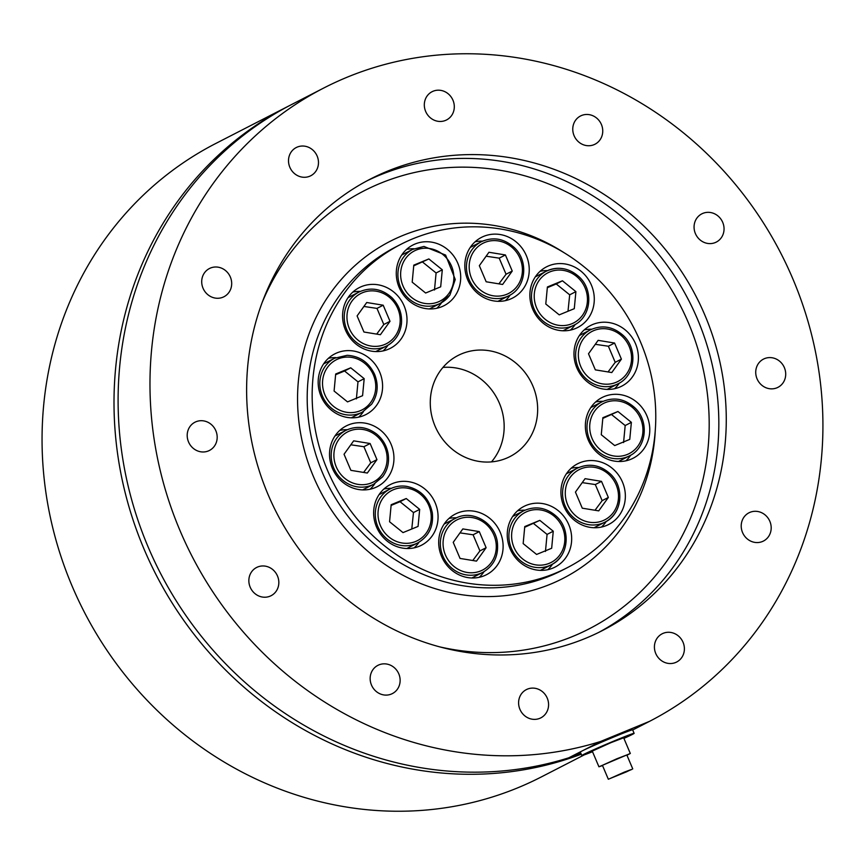<?xml version="1.0" encoding="UTF-8"?>
<svg xmlns="http://www.w3.org/2000/svg" width="865" height="865" viewBox="0 0 865 865"><rect width="100%" height="100%" fill="white"/><g stroke="black" fill="none" stroke-linecap="round" stroke-linejoin="round"><path stroke-width="1.3" d="M584.297 754.853L541.22 776.986A356.11 331.1 -117.2 0 1 84.002 611.479A356.11 331.1 -117.2 0 1 215.828 143.449L287.786 106.492A356.11 331.1 -117.2 0 1 289.829 105.444M503.917 432.003A56.831 52.83 -117.2 0 1 491.482 461.888A56.831 52.83 62.8 0 0 499.365 403.166A56.831 52.83 62.8 0 0 442.967 367.43A56.831 52.83 -117.2 0 1 503.917 432.003M581.237 754.204A356.11 331.1 -117.2 0 1 147.785 557.611A356.11 331.1 -117.2 0 1 287.786 106.492M631.947 769.374L608.333 779.246L631.947 769.374M608.333 779.246L602.418 765.309L616.756 758.81L626.822 754.95L632.748 768.888M624.26 772.153L630.996 769.634L626.53 771.818L610.074 778.511L624.26 772.153M634.121 733.336L632.639 729.855A28.415 0.822 157 0 0 611.058 738.137A28.415 0.822 157 0 0 582.037 751.004A28.415 0.822 157 0 0 580.329 752.053L581.81 755.545A28.415 0.822 -23 0 1 583.518 754.485A28.415 0.822 -23 0 1 612.539 741.619A28.415 0.822 -23 0 1 634.121 733.336A28.415 0.822 -23 0 1 632.402 734.396A28.415 0.822 -23 0 1 623.914 738.386M592.525 751.707A28.415 0.822 -23 0 1 581.81 755.545M602.537 765.59L598.926 766.79L592.265 751.101L610.701 742.754L623.654 737.78L630.315 753.469L626.941 755.232M598.926 766.79L630.315 753.469M476.496 561.115L460.05 558.433L453.217 542.333L462.829 528.915L479.286 531.607L486.119 547.707L476.496 561.115M459.996 532.872L473.09 534.797L479.286 531.607M473.09 534.797L479.924 550.897L486.119 547.707M479.924 550.897L472.777 560.509M403.014 532.602L389.564 521.757L391.175 504.717L406.226 498.532L419.676 509.377L418.065 526.417L403.014 532.602M391.11 505.43L400.03 501.711L413.47 512.567L419.676 509.377M413.47 512.567L411.859 528.223M400.03 501.711L406.226 498.532M350.887 470.344L344.043 454.244L353.666 440.836L370.123 443.529L376.956 459.629L367.333 473.036L350.887 470.344M350.833 444.794L363.916 446.718L370.75 462.818L376.956 459.629M370.75 462.818L363.614 472.431M363.916 446.718L370.123 443.529M334.085 391.034L335.685 374.004L350.747 367.809L364.187 378.665L362.576 395.694L347.525 401.89L334.085 391.034M335.62 374.707L344.54 370.999L357.991 381.843L356.38 398.884M357.991 381.843L364.187 378.665M344.54 370.999L350.747 367.809M357.104 315.92L366.728 302.512L383.184 305.204L390.018 321.304L380.395 334.712L363.949 332.019L357.104 315.92M363.895 306.459L376.978 308.394L383.811 324.494L376.675 334.106M383.811 324.494L390.018 321.304M376.978 308.394L383.184 305.204M413.794 265.133L428.856 258.938L442.296 269.793L440.685 286.823L425.634 293.019L412.194 282.163L413.794 265.133M428.856 258.938L413.73 265.836M422.65 262.127L436.09 272.972L434.489 290.013M436.09 272.972L442.296 269.793M488.952 252.266L505.409 254.959L512.242 271.059L502.619 284.466L486.173 281.774L479.34 265.674L488.952 252.266M505.409 254.959L499.202 258.148L486.119 256.213M499.202 258.148L506.047 274.248L498.9 283.861M506.047 274.248L512.242 271.059M562.445 280.79L575.895 291.635L574.284 308.675L559.233 314.86L545.783 304.015L547.394 286.975L562.445 280.79L556.238 283.969L569.689 294.824L575.895 291.635M547.329 287.688L556.238 283.969M569.689 294.824L568.078 310.481M614.572 343.037L621.405 359.137L611.793 372.545L595.336 369.863L588.503 353.763L598.126 340.345L614.572 343.037L608.376 346.227L615.21 362.327L621.405 359.137M595.282 344.302L608.376 346.227M615.21 362.327L608.063 371.939M631.374 422.347L629.763 439.388L614.712 445.572L601.272 434.727L602.873 417.687L617.934 411.502L631.374 422.347L625.179 425.537L623.568 442.577M602.808 418.401L617.934 411.502M611.728 414.692L625.179 425.537M608.344 497.462L598.731 510.869L582.275 508.188L575.441 492.088L585.064 478.669L601.51 481.362L608.344 497.462L602.148 500.651L595.001 510.264M582.232 482.627L595.315 484.551L601.51 481.362M595.315 484.551L602.148 500.651M551.665 548.259L536.603 554.443L523.163 543.598L524.763 526.558L539.825 520.373L553.265 531.218L551.665 548.259M524.698 527.272L539.825 520.373M533.619 523.563L547.069 534.408L553.265 531.218M547.069 534.408L545.458 551.448M414.151 547.859A34.092 31.702 62.8 0 0 418.411 543.079A34.092 31.702 62.8 0 0 419.028 542.193M391.369 488.347A34.092 31.702 62.8 0 0 383.919 489.006M432.057 536.073A34.092 31.702 -117.2 0 1 421.439 545.253A34.092 31.702 -117.2 0 1 377.659 529.412A34.092 31.702 -117.2 0 1 390.288 484.595A34.092 31.702 -117.2 0 1 429.927 494.11A34.092 31.702 -117.2 0 1 432.057 536.073M632.693 729.995L649.539 721.345A356.11 331.1 62.8 0 0 780.868 253.304A356.11 331.1 62.8 0 0 323.759 88.014A356.11 331.1 62.8 0 0 179.974 530.515A356.11 331.1 62.8 0 0 600.645 741.446L649.539 721.345M323.759 88.014L291.873 104.395A356.11 331.1 62.8 0 0 148.099 546.885A356.11 331.1 62.8 0 0 568.759 757.816L600.645 741.446M456.417 517.8A34.092 31.702 62.8 0 0 448.967 518.459M479.199 577.312A34.092 31.702 62.8 0 0 484.076 571.646M502.965 549.621A34.092 31.702 -117.2 0 1 486.487 574.706A34.092 31.702 -117.2 0 1 442.707 558.866A34.092 31.702 -117.2 0 1 455.336 514.059A34.092 31.702 -117.2 0 1 488.606 517.443A34.092 31.702 -117.2 0 1 502.965 549.621M524.958 510.188A34.092 31.702 62.8 0 0 517.519 510.847M547.75 569.7A34.092 31.702 62.8 0 0 552.616 564.034M568.792 524.709A34.092 31.702 -117.2 0 1 555.027 567.105A34.092 31.702 -117.2 0 1 511.258 551.254A34.092 31.702 -117.2 0 1 523.876 506.447A34.092 31.702 -117.2 0 1 568.792 524.709M578.642 467.554A34.092 31.702 62.8 0 0 571.192 468.214M601.424 527.066A34.092 31.702 62.8 0 0 606.3 521.4M611.879 468.008A34.092 31.702 -117.2 0 1 608.711 524.471A34.092 31.702 -117.2 0 1 564.932 508.62A34.092 31.702 -117.2 0 1 577.56 463.813A34.092 31.702 -117.2 0 1 611.879 468.008M603.067 401.317A34.092 31.702 62.8 0 0 595.628 401.976M625.849 460.829A34.092 31.702 62.8 0 0 630.726 455.163M620.702 394.7A34.092 31.702 -117.2 0 1 649.118 423.061A34.092 31.702 -117.2 0 1 633.137 458.234A34.092 31.702 -117.2 0 1 589.368 442.383A34.092 31.702 -117.2 0 1 601.986 397.576A34.092 31.702 -117.2 0 1 620.702 394.7M614.485 388.742A34.092 31.702 62.8 0 0 619.362 383.076M591.703 329.23A34.092 31.702 62.8 0 0 584.253 329.889M592.882 324.44A34.092 31.702 -117.2 0 1 634.986 342.529A34.092 31.702 -117.2 0 1 621.773 386.136A34.092 31.702 -117.2 0 1 577.993 370.296A34.092 31.702 -117.2 0 1 590.622 325.478A34.092 31.702 -117.2 0 1 592.882 324.44M570.37 330.116A34.092 31.702 62.8 0 0 575.236 324.451M547.588 270.604A34.092 31.702 62.8 0 0 540.138 271.264M535.878 276.043A34.092 31.702 -117.2 0 1 546.496 266.853A34.092 31.702 -117.2 0 1 590.276 282.704A34.092 31.702 -117.2 0 1 577.658 327.511A34.092 31.702 -117.2 0 1 538.008 318.006A34.092 31.702 -117.2 0 1 535.878 276.043M505.322 300.663A34.092 31.702 62.8 0 0 510.199 294.997M482.54 241.151A34.092 31.702 62.8 0 0 475.09 241.811M464.97 262.484A34.092 31.702 -117.2 0 1 481.448 237.399A34.092 31.702 -117.2 0 1 525.228 253.25A34.092 31.702 -117.2 0 1 512.61 298.057A34.092 31.702 -117.2 0 1 479.329 294.673A34.092 31.702 -117.2 0 1 464.97 262.484M436.771 308.275A34.092 31.702 62.8 0 0 441.647 302.609M413.989 248.763A34.092 31.702 62.8 0 0 406.55 249.423M399.154 287.396A34.092 31.702 -117.2 0 1 412.908 245.011A34.092 31.702 -117.2 0 1 456.688 260.862A34.092 31.702 -117.2 0 1 444.059 305.669A34.092 31.702 -117.2 0 1 399.154 287.396M383.098 350.909A34.092 31.702 62.8 0 0 387.963 345.243M360.316 291.397A34.092 31.702 62.8 0 0 352.866 292.056M356.056 344.108A34.092 31.702 -117.2 0 1 359.224 287.645A34.092 31.702 -117.2 0 1 403.004 303.496A34.092 31.702 -117.2 0 1 390.385 348.303A34.092 31.702 -117.2 0 1 356.056 344.108M358.672 417.146A34.092 31.702 62.8 0 0 363.538 411.481M335.88 357.634A34.092 31.702 62.8 0 0 328.44 358.294M347.243 417.417A34.092 31.702 -117.2 0 1 318.828 389.055A34.092 31.702 -117.2 0 1 334.798 353.882A34.092 31.702 -117.2 0 1 378.578 369.733A34.092 31.702 -117.2 0 1 365.949 414.54A34.092 31.702 -117.2 0 1 347.243 417.417M375.064 487.676A34.092 31.702 -117.2 0 1 332.949 469.587A34.092 31.702 -117.2 0 1 346.162 425.969A34.092 31.702 -117.2 0 1 389.942 441.82A34.092 31.702 -117.2 0 1 377.324 486.627A34.092 31.702 -117.2 0 1 375.064 487.676M532.862 385.963A56.831 52.83 62.8 0 0 458.007 355.504A56.831 52.83 62.8 0 0 436.966 430.197A56.831 52.83 62.8 0 0 509.928 456.601A56.831 52.83 62.8 0 0 532.862 385.963M640.414 341.74A181.845 169.075 62.8 0 0 400.895 244.308A181.845 169.075 62.8 0 0 333.576 483.297A181.845 169.075 62.8 0 0 567.051 567.808A181.845 169.075 62.8 0 0 640.414 341.74M704.824 315.011A253.823 235.994 62.8 0 0 370.49 179.001A253.823 235.994 62.8 0 0 276.519 512.599A253.823 235.994 62.8 0 0 602.408 630.563A253.823 235.994 62.8 0 0 704.824 315.011M195.987 421.742A15.862 14.748 62.8 0 0 194.939 422.228A15.862 14.748 62.8 0 0 189.067 443.085A15.862 14.748 62.8 0 0 209.438 450.46A15.862 14.748 62.8 0 0 215.839 430.727A15.862 14.748 62.8 0 0 195.987 421.742M218.153 267.188A15.862 14.748 62.8 0 0 209.449 268.518A15.862 14.748 62.8 0 0 203.578 289.375A15.862 14.748 62.8 0 0 223.949 296.749A15.862 14.748 62.8 0 0 230.35 277.027A15.862 14.748 62.8 0 0 218.153 267.188M312.211 149.504A15.862 14.748 62.8 0 0 296.241 147.547A15.862 14.748 62.8 0 0 290.37 168.394A15.862 14.748 62.8 0 0 310.74 175.768A15.862 14.748 62.8 0 0 317.141 156.046A15.862 14.748 62.8 0 0 312.211 149.504M452.957 100.21A15.862 14.748 62.8 0 0 432.057 91.712A15.862 14.748 62.8 0 0 426.186 112.569A15.862 14.748 62.8 0 0 446.556 119.943A15.862 14.748 62.8 0 0 452.957 100.21M602.678 132.54A15.862 14.748 62.8 0 0 595.996 117.564A15.862 14.748 62.8 0 0 580.512 115.986A15.862 14.748 62.8 0 0 574.63 136.843A15.862 14.748 62.8 0 0 595.001 144.217A15.862 14.748 62.8 0 0 602.678 132.54M721.248 237.81A15.862 14.748 62.8 0 0 720.264 218.283A15.862 14.748 62.8 0 0 701.807 213.86A15.862 14.748 62.8 0 0 695.936 234.718A15.862 14.748 62.8 0 0 716.307 242.081A15.862 14.748 62.8 0 0 721.248 237.81M776.911 387.823A15.862 14.748 62.8 0 0 777.959 387.336A15.862 14.748 62.8 0 0 783.841 366.479A15.862 14.748 62.8 0 0 763.471 359.116A15.862 14.748 62.8 0 0 757.318 379.4A15.862 14.748 62.8 0 0 776.911 387.823M754.745 542.377A15.862 14.748 62.8 0 0 763.449 541.047A15.862 14.748 62.8 0 0 769.32 520.189A15.862 14.748 62.8 0 0 748.949 512.815A15.862 14.748 62.8 0 0 741.521 529.185A15.862 14.748 62.8 0 0 754.745 542.377M660.687 660.071A15.862 14.748 62.8 0 0 676.657 662.017A15.862 14.748 62.8 0 0 682.528 641.17A15.862 14.748 62.8 0 0 662.158 633.796A15.862 14.748 62.8 0 0 660.687 660.071M519.941 709.354A15.862 14.748 62.8 0 0 540.841 717.853A15.862 14.748 62.8 0 0 546.712 696.995A15.862 14.748 62.8 0 0 526.342 689.621A15.862 14.748 62.8 0 0 519.941 709.354M370.22 677.025A15.862 14.748 62.8 0 0 376.902 692A15.862 14.748 62.8 0 0 392.396 693.579A15.862 14.748 62.8 0 0 398.797 673.857A15.862 14.748 62.8 0 0 377.897 665.358A15.862 14.748 62.8 0 0 370.22 677.025M251.65 571.754A15.862 14.748 62.8 0 0 252.645 591.282A15.862 14.748 62.8 0 0 271.091 595.704A15.862 14.748 62.8 0 0 277.492 575.982A15.862 14.748 62.8 0 0 256.591 567.483A15.862 14.748 62.8 0 0 251.65 571.754M370.036 489.233A34.092 31.702 62.8 0 0 374.902 483.567M347.254 429.721A34.092 31.702 62.8 0 0 339.804 430.381M580.696 752.918L568.759 757.816M482.811 572.338A30.307 28.177 -117.2 0 1 480.81 573.268A30.307 28.177 -117.2 0 1 443.377 557.179A30.307 28.177 -117.2 0 1 455.12 518.416A30.307 28.177 -117.2 0 1 457.131 517.497C473.566 510.004 495.115 523.368 497.353 542.258C498.781 555.795 493.937 565.818 482.811 572.338L471.836 577.971M458.666 519.097A28.177 26.199 -117.2 0 1 496.164 549.351A28.177 26.199 -117.2 0 1 454.179 566.607A28.177 26.199 -117.2 0 1 458.666 519.097M406.788 548.518L417.773 542.885A30.307 28.177 -117.2 0 1 401.133 545.437A30.307 28.177 -117.2 0 1 375.875 520.222A30.307 28.177 -117.2 0 1 390.072 488.963A30.307 28.177 -117.2 0 1 406.712 486.411M407.21 488.13A28.177 26.199 -117.2 0 1 426.272 533.035A28.177 26.199 -117.2 0 1 380.384 525.531A28.177 26.199 -117.2 0 1 407.21 488.13M362.673 489.893L373.648 484.259A30.307 28.177 -117.2 0 1 343.146 480.529A30.307 28.177 -117.2 0 1 345.957 430.338L334.982 435.982M375.994 435.344A28.177 26.199 -117.2 0 1 371.507 482.865A28.177 26.199 -117.2 0 1 334.009 452.611A28.177 26.199 -117.2 0 1 375.994 435.344M351.298 417.806L362.284 412.173A30.307 28.177 -117.2 0 1 322.364 395.932A30.307 28.177 -117.2 0 1 334.593 358.251L323.607 363.895M373.377 374.88A28.177 26.199 -117.2 0 1 346.541 412.281A28.177 26.199 -117.2 0 1 327.489 367.376A28.177 26.199 -117.2 0 1 373.377 374.88M401.371 323.629A30.307 28.177 -117.2 0 1 386.709 345.935A30.307 28.177 -117.2 0 1 357.126 342.918A30.307 28.177 -117.2 0 1 344.367 314.309A30.307 28.177 -117.2 0 1 359.018 292.013L348.044 297.657M400.062 322.948A28.177 26.199 -117.2 0 1 358.078 340.204A28.177 26.199 -117.2 0 1 362.565 292.694A28.177 26.199 -117.2 0 1 400.062 322.948M449.832 295.127A30.307 28.177 -117.2 0 1 440.393 303.301A30.307 28.177 -117.2 0 1 405.155 294.846A30.307 28.177 -117.2 0 1 403.252 257.543A30.307 28.177 -117.2 0 1 412.702 249.38L401.717 255.013M448.892 293.451A28.177 26.199 -117.2 0 1 403.004 285.947A28.177 26.199 -117.2 0 1 429.829 248.547A28.177 26.199 -117.2 0 1 448.892 293.451M470.268 247.412L481.243 241.768C493.018 236.523 503.992 238.426 514.167 247.477C528.947 260.873 526.115 287.731 508.934 295.689A30.307 28.177 -117.2 0 1 506.933 296.608A30.307 28.177 -117.2 0 1 469.5 280.53A30.307 28.177 -117.2 0 1 481.243 241.768A30.307 28.177 -117.2 0 1 483.254 240.838M506.793 294.295A28.177 26.199 -117.2 0 1 469.295 264.041A28.177 26.199 -117.2 0 1 511.28 246.774A28.177 26.199 -117.2 0 1 506.793 294.295M535.316 276.865L546.291 271.221C558.066 265.977 569.04 267.88 579.215 276.93C593.995 290.326 591.163 317.185 573.982 325.143A30.307 28.177 -117.2 0 1 557.352 327.694A30.307 28.177 -117.2 0 1 532.094 302.48A30.307 28.177 -117.2 0 1 546.291 271.221A30.307 28.177 -117.2 0 1 562.92 268.669M558.249 325.262A28.177 26.199 -117.2 0 1 539.187 280.357A28.177 26.199 -117.2 0 1 585.075 287.861A28.177 26.199 -117.2 0 1 558.249 325.262M590.406 329.846C602.181 324.602 613.155 326.505 623.33 335.555C638.111 348.952 635.278 375.81 618.107 383.768A30.307 28.177 -117.2 0 1 587.595 380.038A30.307 28.177 -117.2 0 1 590.406 329.846L579.431 335.49M589.465 378.037A28.177 26.199 -117.2 0 1 593.952 330.527A28.177 26.199 -117.2 0 1 631.45 360.781A28.177 26.199 -117.2 0 1 589.465 378.037M601.78 401.933C613.555 396.7 624.519 398.592 634.694 407.642C649.474 421.05 646.642 447.908 629.471 455.855A30.307 28.177 -117.2 0 1 589.552 439.615A30.307 28.177 -117.2 0 1 601.78 401.933L590.795 407.577M592.082 438.501A28.177 26.199 -117.2 0 1 618.908 401.101A28.177 26.199 -117.2 0 1 637.97 446.005A28.177 26.199 -117.2 0 1 592.082 438.501M619.697 499.797A30.307 28.177 -117.2 0 1 605.046 522.092A30.307 28.177 -117.2 0 1 575.463 519.076A30.307 28.177 -117.2 0 1 562.693 490.477A30.307 28.177 -117.2 0 1 577.344 468.17L566.37 473.815M565.396 490.444A28.177 26.199 -117.2 0 1 607.381 473.177A28.177 26.199 -117.2 0 1 602.894 520.698A28.177 26.199 -117.2 0 1 565.396 490.444M560.801 556.563A30.307 28.177 -117.2 0 1 551.362 564.726A30.307 28.177 -117.2 0 1 516.124 556.271A30.307 28.177 -117.2 0 1 514.232 518.978A30.307 28.177 -117.2 0 1 523.671 510.804L512.686 516.448M516.567 519.941A28.177 26.199 -117.2 0 1 562.455 527.445A28.177 26.199 -117.2 0 1 535.619 564.845A28.177 26.199 -117.2 0 1 516.567 519.941M655.259 430.662A189.413 176.114 -117.2 0 1 509.777 595.077A189.413 176.114 -117.2 0 1 313.562 476.875A189.413 176.114 -117.2 0 1 355.331 265.252A189.413 176.114 -117.2 0 1 563.753 252.504M567.051 567.808L562.088 570.359A181.845 169.075 -117.2 0 1 322.558 472.917A181.845 169.075 -117.2 0 1 395.932 246.849L400.895 244.308M366.782 180.947A253.823 235.994 -117.2 0 1 697.385 318.839A253.823 235.994 -117.2 0 1 598.677 632.445M262.365 301.982A246.244 228.955 -117.2 0 1 549.935 184.472A246.244 228.955 -117.2 0 1 702.499 481.524A246.244 228.955 -117.2 0 1 439.463 646.815M457.153 517.486L444.145 524.06M417.773 542.885C428.889 536.365 433.733 526.342 432.316 512.804C429.245 498.359 420.758 489.558 406.853 486.389C400.928 485.46 395.327 486.314 390.072 488.963L379.097 494.607M373.648 484.259L382.589 476.81C387.498 470.225 389.369 462.678 388.19 454.179C386.828 446.016 382.968 439.312 376.632 434.046C366.792 426.704 356.564 425.472 345.957 430.338M362.284 412.173L371.615 404.204C377.81 395.121 378.827 385.185 374.642 374.415C368.933 362.424 359.764 356.056 347.135 355.31L334.593 358.251M359.018 292.013C370.793 286.769 381.768 288.672 391.942 297.711C399.003 304.945 402.182 313.541 401.479 323.51C400.257 333.706 395.337 341.178 386.709 345.935L375.734 351.568M412.702 249.38L423.958 246.449L445.616 255.078L455.26 279.514L449.93 295.052L440.393 303.301L429.408 308.935M508.934 295.689L497.959 301.323M573.982 325.143L563.007 330.776M618.107 383.768L607.122 389.401M629.471 455.855L618.486 461.499M577.344 468.17C589.119 462.926 600.094 464.829 610.268 473.879C625.049 487.287 622.216 514.134 605.046 522.092L594.06 527.726M523.671 510.804C535.446 505.571 546.421 507.463 556.595 516.513C571.365 529.921 568.532 556.779 551.362 564.726L540.387 570.37"/></g></svg>
